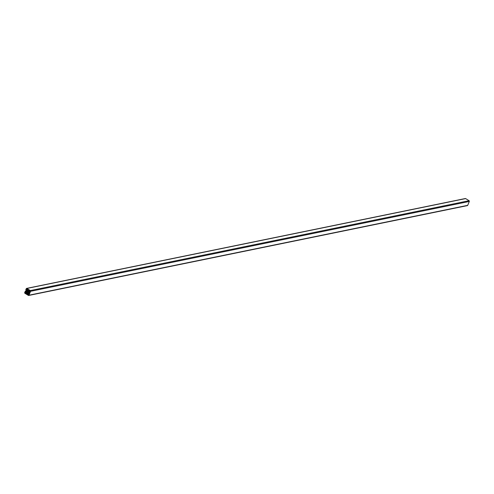 <?xml version="1.0" encoding="UTF-8"?>
<svg xmlns="http://www.w3.org/2000/svg" width="494" height="494" viewBox="0 0 494 494"><rect width="100%" height="100%" fill="white"/><g stroke="black" fill="none" stroke-linecap="round" stroke-linejoin="round"><path stroke-width="0.74" d="M28.004 292.158A0.469 0.395 -101.6 0 0 27.269 291.707A0.469 0.395 -101.6 0 0 28.004 292.158M29.733 292.707L29.652 291.658A0.692 0.587 -101.6 0 0 29.202 291.602L28.973 291.682A0.692 0.587 -101.6 0 0 28.646 292.01L28.294 292.874A0.692 0.587 -101.6 0 0 28.275 293.399L28.356 293.671A0.692 0.587 -101.6 0 0 28.664 294.084L29.195 294.029L29.733 292.707M24.891 292.664L25.453 293.331L25.731 292.547L25.114 292.182L24.891 292.664L25.669 292.51M26.343 293.788L27.565 294.239L27.553 294.609L28.004 294.313A0.692 0.587 -101.6 0 0 28.022 293.788L27.942 293.516A0.692 0.587 -101.6 0 0 27.633 293.109L26.874 292.633A0.692 0.587 -101.6 0 0 26.417 292.578L26.194 292.658A0.692 0.587 -101.6 0 0 25.861 292.991L26.343 293.788L27.923 293.467M26.818 288.669L26.293 289.237L26.942 289.694L27.244 289.002L26.818 288.669M28.028 294.856L28.794 295.072L28.948 294.535L28.331 294.165L28.028 294.856L28.961 294.665M467.089 205.553A0.556 0.469 -101.6 0 0 467.719 205.331L469.3 201.453A0.556 0.469 -101.6 0 0 469.072 200.7L465.638 198.588A0.556 0.469 -101.6 0 0 465.07 198.705M26.911 288.447A0.556 0.469 -101.6 0 0 26.281 288.669L25.762 289.941L26.145 290.367L26.077 289.83L26.608 289.78A0.692 0.587 78.4 0 1 26.917 290.194L26.997 290.46A0.692 0.587 78.4 0 1 26.979 290.985L26.627 291.849A0.692 0.587 78.4 0 1 26.299 292.182L26.071 292.263A0.692 0.587 78.4 0 1 25.62 292.207L25.336 291.17L24.7 292.547A0.556 0.469 -101.6 0 0 24.928 293.3L28.362 295.412A0.556 0.469 -101.6 0 0 28.992 295.196L30.572 291.312A0.556 0.469 -101.6 0 0 30.344 290.565L26.911 288.447L465.638 198.588M30.381 291.194L29.776 290.565L29.541 291.312L30.159 291.676L30.381 291.194M28.93 290.077L27.72 289.256L27.269 289.552A0.692 0.587 -101.6 0 0 27.25 290.077L27.331 290.342A0.692 0.587 -101.6 0 0 27.639 290.756L28.399 291.225A0.692 0.587 -101.6 0 0 28.85 291.281L29.078 291.207A0.692 0.587 -101.6 0 0 29.412 290.873L28.93 290.077M25.021 293.078L25.632 292.954M26.373 293.881L27.954 293.56M26.392 293.664L27.874 293.362M26.33 293.479L27.744 293.189M26.17 293.38L27.602 293.084M25.799 293.146L27.226 292.856M25.861 292.991L27.053 292.744M26.194 292.658L26.676 292.559M27.553 294.609L27.905 294.535M27.522 294.517L27.96 294.424M27.596 294.331L28.028 294.245M27.565 294.239L28.053 294.14M27.405 294.14L28.059 294.004M26.478 288.786L26.88 288.706M26.324 289.33L27.189 289.151M26.293 289.237L27.232 289.046M28.053 294.949L28.918 294.776M28.454 295.196L28.763 295.134M26.207 290.324L26.911 290.182M26.219 290.299L26.904 290.157M26.293 290.12L26.83 290.009M26.268 290.027L26.769 289.922M26.108 289.922L26.657 289.811M26.077 289.83L26.54 289.737M25.62 292.207L26.528 292.016M25.478 292.121L26.614 291.886M26.787 291.46L25.651 291.695L26.781 291.472M25.725 291.509L26.861 291.281M25.669 291.324L26.948 291.065M25.453 291.194L27.016 290.873M28.992 295.196L467.719 205.331M30.572 291.312L469.3 201.453M30.344 290.565L469.072 200.7M29.541 291.312L30.393 291.139M29.51 291.219L30.4 291.04M28.399 291.225L29.313 291.04M27.639 290.756L29.072 290.466M27.331 290.342L28.93 290.015M27.25 290.077L28.603 289.799M27.269 289.552L27.707 289.459M27.331 289.391L27.757 289.305M28.01 289.694L28.331 289.626M28.806 294.171L29.158 294.097M28.664 294.084L29.195 293.973M28.356 293.671L29.078 293.522M28.275 293.399L29.56 293.14M28.294 292.874L29.689 292.59M28.646 292.01L29.831 291.769M28.973 291.682L29.461 291.584M26.133 293.374L27.584 293.078M27.331 294.128L28.059 293.973M26.602 288.391L465.329 198.526M26.145 290.367L26.923 290.213M25.614 291.732L26.775 291.491M25.336 291.17L27.028 290.824M28.671 295.474L467.398 205.609M29.14 290.491L29.473 290.423M27.942 289.737L28.368 289.651M29.127 293.492L29.442 293.43"/></g></svg>
